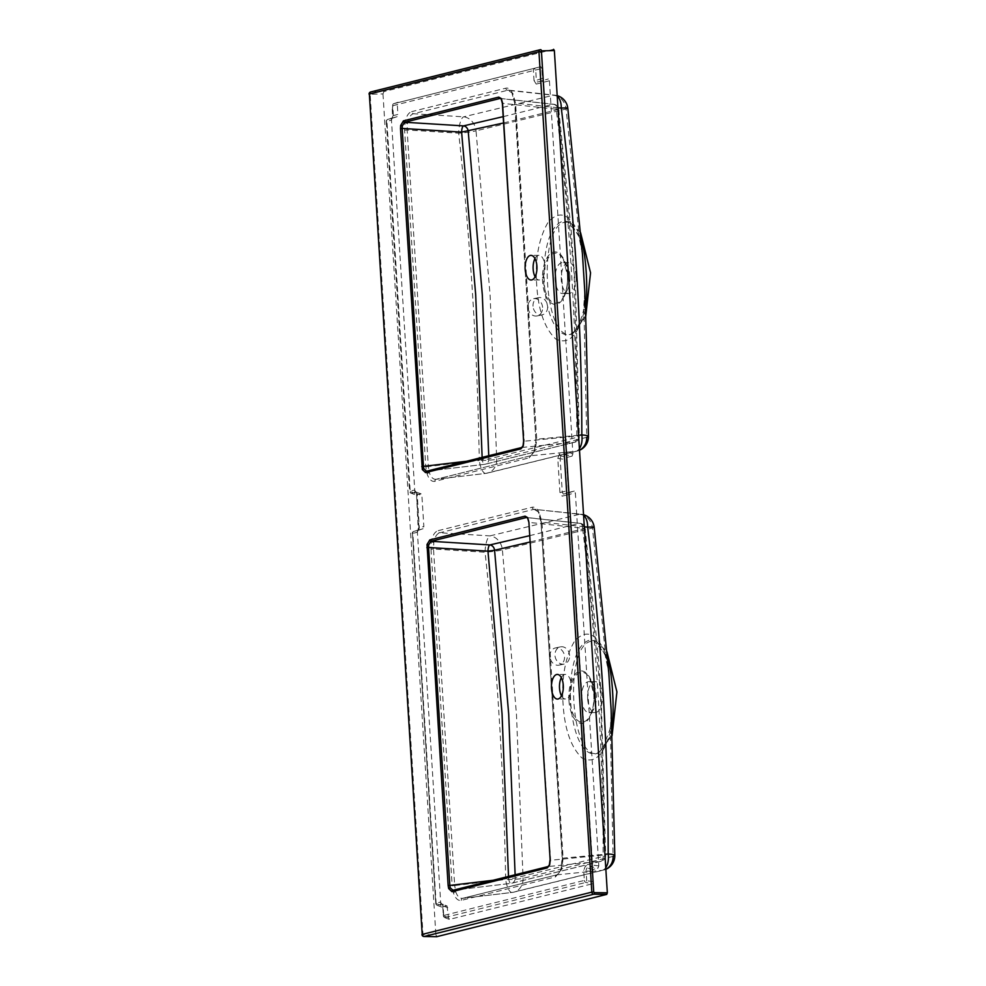 <?xml version="1.0" encoding="UTF-8"?>
<svg xmlns="http://www.w3.org/2000/svg" width="986" height="986" viewBox="0 0 986 986"><rect width="100%" height="100%" fill="white"/><g stroke="black" fill="none" stroke-linecap="round" stroke-linejoin="round"><path stroke-width="0.74" stroke-dasharray="4.93 3.7" d="M612.072 735.605L598.576 752.971C570.611 763.447 563.142 644.782 591.538 641.22L596.308 641.356L606.932 651.697M607.388 656.59L593.658 640.555L588.765 640.407C560.134 650.933 566.901 758.049 595.901 753.809L599.131 752.811M585.77 309.37C582.356 323.519 576.946 331.986 569.538 334.759C540.501 338.876 533.796 231.759 562.402 221.369L567.295 221.505L581.025 237.54M580.569 232.647L569.945 222.306L565.175 222.17C536.778 225.745 544.247 344.397 572.213 333.921L569.538 334.759M572.767 333.761L585.709 316.568M404.617 130.238L407.144 129.979L407.428 123.373C408.463 117.889 410.484 114.672 413.467 113.735A2.108 1.836 -104 0 1 411.643 111.652C408.389 112.749 406.17 116.422 404.987 122.695L404.617 130.238L425.792 466.772L427.086 473.909C429.009 479.406 431.621 481.871 434.9 481.341L529.075 457.874A2.108 1.836 -104 0 1 530.628 455.766L435.985 479.319L485.728 473.403A14.778 4.893 -96.8 0 0 486.036 473.342A14.778 12.596 76.5 0 0 487.441 473.095L487.441 473.095A14.778 12.596 76.5 0 0 496.71 459.291L490.091 294.999L476.041 130.855L566.087 109.002L579.09 234.089C569.809 213.617 559.493 209.661 548.142 222.207C538.812 238.144 534.991 258.862 536.655 284.387C538.257 310.159 544.568 328.326 555.611 338.901C568.183 345.199 577.648 336.3 584.008 312.217L586.744 437.328L496.71 459.291A14.778 1.689 178.6 0 1 479.282 460.45A14.778 4.893 -96.8 0 0 485.728 473.403A14.778 14.778 0 0 0 487.441 473.095L577.303 451.009A14.778 12.954 75.8 0 0 579.497 450.208M567.813 108.3A14.778 1.085 174 0 1 566.087 109.002A14.778 12.941 75.6 0 0 553.331 95.235L463.605 116.841A14.778 4.634 -86.4 0 0 458.7 133.184A14.778 1.306 174.2 0 0 476.041 130.855A14.778 12.608 77.1 0 0 463.605 116.841L413.467 113.735L507.63 90.268L512.819 93.288L515.592 103.123L536.741 439.411L535.275 450.269L530.628 455.766L575.725 451.292A14.778 12.954 75.8 0 0 577.303 451.009A14.778 14.778 0 0 0 579.497 450.269M557.953 107.733L514.643 103L511.808 91.649C510.033 88.863 508.024 87.705 505.818 88.185L411.643 111.652M425.792 466.772L428.318 466.514L407.144 129.979L458.7 133.184C470.507 242.1 477.372 351.189 479.282 460.45L428.318 466.514L429.403 472.762A2.108 1.011 162.2 0 0 427.086 473.909M461.275 900.391A2.108 1.836 -104 0 1 462.828 898.283C459.809 898.776 457.455 896.619 455.766 891.812L454.682 885.564L452.155 885.822L453.449 892.959C455.372 898.443 457.985 900.921 461.275 900.391L555.438 876.911L560.812 870.613L562.427 858.214L541.006 522.05L584.316 526.783M594.176 527.35A14.778 1.085 174 0 1 592.45 528.052A14.778 12.941 -104.4 0 0 579.694 514.285A14.778 8.048 96.2 0 1 581.087 514.211L534.005 509.306L439.83 532.773A2.108 1.836 -104 0 1 438.006 530.702C434.752 531.799 432.534 535.472 431.35 541.733L430.993 549.276L433.507 549.029L433.791 542.423C434.826 536.939 436.847 533.722 439.83 532.773L489.968 535.891A14.778 12.608 -102.9 0 1 502.404 549.905A14.778 1.306 174.2 0 1 485.063 552.222L433.507 549.029L454.682 885.564L505.645 879.5C503.747 770.3 496.882 661.212 485.063 552.222A14.778 4.634 93.6 0 1 489.968 535.891L579.694 514.285L534.005 509.306L539.182 512.338L541.955 522.173L563.105 858.461L561.638 869.307L556.991 874.816L602.089 870.342L512.4 892.379A14.778 4.893 83.2 0 1 512.104 892.453L512.104 892.453A14.778 4.893 83.2 0 1 505.645 879.5A14.778 1.689 178.6 0 0 523.073 878.341L613.107 856.378L610.371 731.255C603.9 755.522 594.398 764.384 581.839 757.852C570.832 747.092 564.559 728.95 563.031 703.425C561.379 677.641 565.237 656.861 574.616 641.097C586.017 628.76 596.296 632.778 605.453 653.126L592.45 528.052L502.404 549.905L516.454 714.049L523.073 878.341A14.778 12.596 -103.5 0 1 513.805 892.145L513.805 892.145A14.778 12.596 -103.5 0 1 512.4 892.379L462.36 898.369L512.104 892.453A14.778 14.778 0 0 0 513.805 892.145L603.666 870.059A14.778 12.954 -104.2 0 1 602.089 870.342A14.778 8.307 84.3 0 0 605.761 867.643M555.438 876.911A2.108 1.836 -104 0 1 556.991 874.816L462.828 898.283M526.314 517.539L528.274 518.685L529.346 522.432L582.59 528.225C596.136 637.215 602.988 746.155 603.149 855.072L550.607 860.285L550.028 864.426L548.278 866.521L600.819 861.296L511.13 883.345L452.808 890.296M549.978 860.211L550.607 860.285L528.903 522.407M549.929 656.503A8.788 7.259 -102.2 0 1 555.389 647.95A8.788 7.259 -102.2 0 1 564.547 656.59A8.788 7.259 -102.2 0 1 559.099 665.143A8.788 7.259 -102.2 0 1 549.929 656.503M569.6 655.493A8.788 7.259 77.8 0 0 560.442 646.865A8.788 7.259 77.8 0 0 554.982 655.419A8.788 7.259 77.8 0 0 564.152 664.046A8.788 7.259 77.8 0 0 569.6 655.493M561.453 695.796A12.313 5.928 -90.4 0 0 565.483 699A12.313 5.928 -90.4 0 0 571.288 685.233A12.313 5.928 -90.4 0 0 565.323 674.387A12.313 5.928 -90.4 0 0 561.342 677.641M581.493 698.975A15.48 7.457 89.6 0 1 588.79 681.659A15.48 7.457 89.6 0 1 593.708 685.418A15.48 7.457 89.6 0 1 596.284 695.29A15.48 7.457 89.6 0 1 593.855 708.786A15.48 7.457 89.6 0 1 588.999 712.607A15.48 7.457 89.6 0 1 581.493 698.975M587.668 698.938A15.48 7.457 89.6 0 1 594.952 681.622A15.48 7.457 89.6 0 1 602.458 695.253A15.48 7.457 89.6 0 1 595.162 712.57A15.48 7.457 89.6 0 1 587.668 698.938M515.123 874.767L515.197 877.996L605.022 855.984L600.462 692.283L584.427 528.57L529.963 542.017M521.631 447.545L523.665 445.376L524.244 441.235L576.785 436.022C576.625 327.118 569.772 218.165 556.227 109.187L502.983 103.382L501.911 99.635L499.951 98.489M502.54 103.37L524.244 441.235L523.615 441.161M542.583 307.385A8.788 7.259 77.8 0 0 533.414 298.746A8.788 7.259 77.8 0 0 527.966 307.299A8.788 7.259 77.8 0 0 537.124 315.939A8.788 7.259 77.8 0 0 542.583 307.385M533.019 306.215A8.788 7.259 -102.2 0 1 538.467 297.661A8.788 7.259 -102.2 0 1 547.637 306.289A8.788 7.259 -102.2 0 1 542.177 314.842A8.788 7.259 -102.2 0 1 533.019 306.215M534.967 258.591A12.313 5.928 89.6 0 1 538.96 255.337A12.313 5.928 89.6 0 1 544.925 266.183A12.313 5.928 89.6 0 1 539.12 279.962A12.313 5.928 89.6 0 1 535.09 276.746M569.92 276.24A15.48 7.457 -90.4 0 0 567.332 266.368A15.48 7.457 -90.4 0 0 562.427 262.609A15.48 7.457 -90.4 0 0 555.13 279.925A15.48 7.457 -90.4 0 0 562.636 293.557A15.48 7.457 -90.4 0 0 567.492 289.748A15.48 7.457 -90.4 0 0 569.92 276.24M576.083 276.203A15.48 7.457 -90.4 0 0 568.589 262.572A15.48 7.457 -90.4 0 0 561.305 279.888A15.48 7.457 -90.4 0 0 568.799 293.52A15.48 7.457 -90.4 0 0 576.083 276.203M503.599 122.967L558.064 109.532L574.098 273.233L578.659 436.934L488.834 458.946L488.748 455.729M570.118 334.599L574.419 331.321C578.153 326.847 581.173 319.982 583.465 310.726A7.038 2.724 -166.3 0 0 584.008 312.217L584.772 291.055L583.465 310.726A7.038 2.724 -166.3 0 1 585.474 309.419M569.945 222.306L567.295 221.505L571.609 224.5L578.881 236.492L582.443 253.932L579.09 234.089A7.038 3.919 -22.8 0 0 578.881 236.492L578.881 236.492A7.038 3.919 -22.8 0 0 581.074 238.107M482.142 457.368L482.191 459.39A5.633 1.861 -96.8 0 0 484.656 464.32L426.42 471.259L484.767 464.295A5.633 4.794 76.5 0 0 485.309 464.209A5.633 4.794 76.5 0 0 488.834 458.946A5.633 0.641 178.6 0 1 482.191 459.39L466.6 461.238M521.914 447.471L574.456 442.258A5.633 3.168 -95.7 0 0 576.785 436.022A5.633 0.727 178.8 0 1 579.312 436.576L579.312 436.576A5.633 5.633 0 0 1 575.06 442.147L485.309 464.209A5.633 5.633 0 0 1 484.656 464.32A5.633 1.861 -96.8 0 0 484.767 464.295L574.456 442.258A5.633 4.93 75.8 0 0 575.06 442.147A5.633 4.93 75.8 0 0 578.659 436.934A5.633 0.727 178.8 0 0 579.312 436.576L575.614 291.055L571.19 230.625L558.717 109.261L558.064 109.532A5.633 4.93 75.6 0 0 553.195 104.282L503.193 116.644M500.407 98.452L553.725 104.257A5.633 5.633 0 0 1 558.717 109.261L556.227 109.187A5.633 3.069 -83.8 0 0 553.725 104.257A5.633 3.069 -83.8 0 0 553.195 104.282L500.654 98.563M382.987 93.953L435.886 934.839L423.019 934.642L370.144 94.262L382.987 93.953L383.862 91.612L371.019 91.92L540.772 49.645M553.59 49.312L383.862 91.612M434.9 481.341A2.108 1.836 -104 0 1 436.465 479.245L486.036 473.342L575.725 451.292A14.778 8.307 -95.7 0 0 579.398 448.593M505.818 88.185A2.108 1.836 -104 0 0 507.63 90.268L508.838 90.17L511.87 92.746A2.108 1.454 -31.7 0 1 511.808 91.649M436.465 479.245C433.446 479.726 431.092 477.569 429.403 472.762M391.319 120.206L393.007 115.67L392.391 105.748A2.108 1.836 -104 0 1 393.636 103.715L540.722 66.703L393.636 103.715A2.108 1.467 -108.2 0 0 393.574 103.727L393.574 103.727A2.108 1.467 -108.2 0 0 392.785 105.983L393.414 115.904L392.564 118.172L387.794 119.355A2.108 1.467 -108.2 0 0 387.732 119.38L387.732 119.38A2.108 1.467 -108.2 0 0 386.943 121.623L410.213 491.435A2.108 1.356 -69.1 0 0 410.903 493.16A2.108 1.356 -69.1 0 0 411.31 493.222L416.289 492.014L421.108 493.85L416.03 495.021L411.31 493.222A2.108 1.836 76 0 1 409.806 491.201L386.549 121.389L391.319 120.206A2.108 1.836 -104 0 1 392.564 118.172L397.111 116.681L392.564 118.172M393.007 115.67L397.925 114.425L397.296 104.504L398.147 102.236L393.574 103.727A2.108 2.108 0 0 0 392.132 105.872L541.832 68.49L542.448 78.399L536.359 80.285L535.731 70.363L534.634 68.576A2.108 1.836 -104 0 0 533.389 70.61L534.005 80.532L536.359 80.285L537.456 82.06L548.327 78.991L537.456 82.06A2.108 1.836 -104 0 0 536.211 84.093L540.981 82.91L564.251 452.71L559.481 453.905L557.78 458.441L559.937 492.593L562.131 496.155L566.913 494.972L590.183 864.771L585.401 865.967L583.712 870.502L584.328 880.424L443.343 915.563L442.714 905.641L440.508 902.079L435.738 903.262L412.468 533.451L417.251 532.267A2.108 1.836 -104 0 1 418.483 530.234L413.713 531.417A2.108 1.467 -108.2 0 0 413.664 531.442L413.664 531.442A2.108 1.467 -108.2 0 0 412.863 533.685L436.132 903.496A2.108 1.356 -69.1 0 0 436.835 905.222A2.108 1.356 -69.1 0 0 437.229 905.284L442.221 904.076L447.04 905.912L448.457 917.596L449.554 919.371L592.13 883.85L592.98 881.583L592.352 871.661L593.202 869.393L597.984 868.198L598.822 865.93L575.356 492.84L574.246 491.065L569.477 492.248L568.38 490.473L559.937 492.593M549.424 80.778L572.903 453.868L566.593 452.463L543.335 82.651L542.226 80.877A2.108 1.836 -104 0 0 540.981 82.91L549.424 80.778L548.327 78.991M440.508 902.079A2.108 1.836 -104 0 0 442.011 904.088L443.108 905.875L443.737 915.784A2.108 1.356 -69.1 0 0 444.44 917.522A2.108 1.356 -69.1 0 0 444.834 917.572L585.832 882.433L586.682 880.165L586.054 870.244L586.904 867.976L591.674 866.793L592.524 864.525L569.255 494.713L568.158 492.938L563.376 494.122L562.279 492.347L560.134 458.182L560.972 455.914L565.754 454.731L572.053 456.136L567.283 457.331L560.972 455.914A2.108 1.836 -104 0 1 559.481 453.905M557.78 458.441L566.432 459.599L568.38 490.473M417.251 532.267L418.68 527.855L423.844 526.487L421.909 495.613L417.189 493.813L419.333 527.966L418.483 530.234L423.043 528.742L413.664 531.442A2.108 2.108 0 0 0 412.21 533.574L417.386 532.206L440.853 905.296L441.962 907.083L446.732 905.887L442.011 904.088M414.933 493.234L391.454 120.144L386.29 121.512L409.56 491.324L414.933 493.234L416.03 495.021L410.903 493.16A2.108 2.108 0 0 1 409.56 491.324L414.588 490.017A2.108 1.836 76 0 0 416.08 492.026L417.189 493.813L416.536 493.69L418.237 530.382L423.006 528.755L423.844 526.487M391.454 120.144L392.305 117.876L387.732 119.38A2.108 2.108 0 0 0 386.29 121.512L386.549 121.389A2.108 1.836 -104 0 1 387.794 119.355L397.075 116.693L397.925 114.425M437.032 936.688L435.886 934.839M566.432 459.599L567.283 457.331M572.053 456.136L572.903 453.868M543.557 80.186L542.448 78.399M541.832 68.49L540.722 66.703M416.08 492.026L420.812 493.826L421.909 495.613M440.853 905.296L435.479 903.386A2.108 2.108 0 0 0 436.835 905.222L441.654 907.058L437.229 905.284A2.108 1.836 -104 0 1 435.738 903.262L412.468 533.451A2.108 1.836 -104 0 1 413.713 531.417L418.224 529.938L417.386 532.206M448.457 917.596L443.084 915.674A2.108 2.108 0 0 0 444.44 917.522L449.246 919.359L444.834 917.572A2.108 1.836 -104 0 1 443.343 915.563L442.714 905.641M596.308 641.356L593.658 640.555C594.151 641.923 596.629 637.806 605.244 655.53A7.038 3.919 157.2 0 1 605.453 653.126L608.806 672.982L605.244 655.53A7.038 3.919 157.2 0 0 607.438 657.157M611.838 728.457A7.038 2.724 13.7 0 0 609.829 729.776C611.32 719.928 611.751 713.371 611.135 710.105L610.371 731.255A7.038 2.724 13.7 0 1 609.829 729.776L603.136 747.105L599.759 751.455L596.481 753.649M515.197 877.996A5.633 4.794 -103.5 0 1 511.672 883.246A5.633 4.794 -103.5 0 1 511.13 883.345A5.633 1.861 83.2 0 1 511.019 883.37A5.633 1.861 83.2 0 1 508.554 878.44A5.633 0.641 178.6 0 0 515.197 877.996M605.022 855.984A5.633 4.93 -104.2 0 1 601.423 861.197A5.633 4.93 -104.2 0 1 600.819 861.296A5.633 3.168 84.3 0 0 603.149 855.072A5.633 0.727 178.8 0 1 605.675 855.626L605.675 855.626A5.633 0.727 178.8 0 1 605.022 855.984M529.556 535.694L579.558 523.332A5.633 4.93 -104.4 0 1 584.427 528.57L582.59 528.225A5.633 3.069 96.2 0 0 580.088 523.307L526.77 517.502M605.86 869.258A14.778 12.954 -104.2 0 1 603.666 870.059A14.778 14.778 0 0 0 605.86 869.319M595.901 753.809C603.284 751.073 608.695 742.606 612.133 728.407M565.754 454.731L566.593 452.463L564.251 452.71A2.108 1.836 -104 0 0 565.754 454.731M561.638 869.307A2.108 1.146 20.5 0 0 560.689 869.862C558.754 873.596 557.447 875.26 556.782 874.853L462.36 898.369M562.427 858.214L604.923 854.307M534.005 509.306A2.108 1.836 -104 0 1 532.181 507.235L438.006 530.702M535.275 450.269A2.108 1.146 20.5 0 0 534.326 450.824C532.391 454.546 531.084 456.21 530.419 455.815L435.997 479.319M578.56 435.257L535.805 439.288L514.902 102.877M447.829 907.675L442.455 905.752L442.221 904.076M418.939 527.732L416.289 492.014M592.352 871.661L583.712 870.502M593.202 869.393L586.904 867.976A2.108 1.836 -104 0 1 585.401 865.967M569.477 492.248L563.376 494.122A2.108 1.836 76 0 0 562.131 496.155M529.075 457.874L534.449 451.576L536.064 439.164M512.819 93.288A2.108 1.454 -31.7 0 1 511.87 92.746L514.643 103L535.805 439.288L534.326 450.824A2.108 1.146 20.5 0 0 534.449 451.576M407.428 123.373A2.108 0.629 -170.6 0 1 404.987 122.695M541.265 521.927L538.171 510.699C536.396 507.913 534.4 506.755 532.181 507.235M539.182 512.338A2.108 1.454 -31.7 0 1 538.233 511.796L538.233 511.796A2.108 1.454 -31.7 0 1 538.171 510.699M535.201 509.22L538.233 511.796L541.006 522.05L562.168 858.338L560.689 869.862A2.108 1.146 20.5 0 0 560.812 870.613M433.791 542.423A2.108 0.629 -170.6 0 1 431.35 541.733M455.766 891.812A2.108 1.011 162.2 0 0 453.449 892.959M528.274 518.685A1.405 0.961 -31.7 0 1 527.646 518.328M550.028 864.426A1.405 0.764 20.5 0 0 549.399 864.796M593.843 694.206A24.995 12.042 89.6 0 1 589.911 716.009A24.995 12.042 89.6 0 1 577.697 720.507A24.995 12.042 89.6 0 1 569.957 700.159A24.995 12.042 89.6 0 1 576.12 675.127A24.995 12.042 89.6 0 1 589.665 678.245A24.995 12.042 89.6 0 1 593.843 694.206M568.922 700.307A26.24 12.645 -90.4 0 0 583.108 723.231A26.24 12.645 -90.4 0 0 594.003 694.058A26.24 12.645 -90.4 0 0 579.83 671.133A26.24 12.645 -90.4 0 0 568.922 700.307M523.036 445.746A1.405 0.764 -159.5 0 1 523.665 445.376M501.27 99.278A1.405 0.961 148.3 0 0 501.911 99.635M543.594 281.109A24.995 12.042 -90.4 0 0 551.334 301.469A24.995 12.042 -90.4 0 0 563.548 296.959A24.995 12.042 -90.4 0 0 567.468 275.156A24.995 12.042 -90.4 0 0 563.302 259.207A24.995 12.042 -90.4 0 0 549.757 256.077A24.995 12.042 -90.4 0 0 543.594 281.109M567.64 275.008A26.24 12.645 89.6 0 1 556.745 304.193A26.24 12.645 89.6 0 1 542.559 281.256A26.24 12.645 89.6 0 1 553.466 252.083A26.24 12.645 89.6 0 1 567.64 275.008M430.993 549.276L452.155 885.822M534.005 80.532L536.211 84.093M416.795 493.579L414.588 490.017M557.226 96.246A14.778 8.048 -83.8 0 0 554.711 95.174A14.778 8.048 -83.8 0 0 553.331 95.235L507.63 90.268M397.296 104.504L392.132 105.872L392.588 118.16M452.784 890.296L511.019 883.37A5.633 5.633 0 0 0 511.672 883.246L601.423 861.197A5.633 5.633 0 0 0 605.675 855.626L601.016 691.987C596.505 630.448 590.515 582.344 585.08 528.311A5.633 5.633 0 0 0 580.088 523.307A5.633 3.069 96.2 0 0 579.558 523.332L527.017 517.613M492.963 880.288L508.554 878.44L508.505 876.418M583.552 514.704A14.778 14.778 0 0 0 581.087 514.211A14.778 8.048 96.2 0 1 583.589 515.296M592.98 881.583L584.328 880.424A2.108 1.836 -104 0 0 585.832 882.433L592.13 883.85M598.822 865.93L590.183 864.771A2.108 1.836 -104 0 0 591.674 866.793L597.984 868.198M574.246 491.065L568.158 492.938A2.108 1.836 76 0 0 566.913 494.972L575.356 492.84M423.783 936.441A2.108 1.048 90.9 0 1 423.019 934.642L421.946 934.518M369.084 94.151L370.144 94.262A2.108 1.048 88.6 0 1 371.019 91.92M593.855 708.786L589.911 716.009C592.919 710.228 594.213 702.944 593.794 694.169L589.665 678.245L593.708 685.418M560.442 646.865L555.389 647.95M565.323 674.387L557.312 674.436M594.952 681.622L588.79 681.659M567.492 289.748L563.548 296.959C566.556 291.178 567.85 283.906 567.431 275.119L563.302 259.207L567.332 266.368M538.467 297.661L533.414 298.746M538.96 255.337L530.949 255.386M568.589 262.572L562.427 262.609M557.189 95.654A14.778 14.778 0 0 0 554.711 95.174L508.838 90.17M568.799 293.52L562.636 293.557M539.12 279.962L531.109 280.012M542.177 314.842L537.124 315.939M595.162 712.57L588.999 712.607M565.483 699L557.472 699.062M564.152 664.046L559.099 665.143"/><path stroke-width="1.48" d="M581.025 237.54L581.284 238.156C586.189 257.297 588.038 286.716 585.77 309.37L585.511 310.38M585.709 316.568L590.552 272.839L580.569 232.647M527.017 517.613L527.646 518.328A1.405 0.961 -31.7 0 1 527.609 517.601L525.107 516.146L429.81 539.897L427.024 544.506L448.137 885.601L448.679 888.571L451.933 891.664A1.405 1.22 -104 0 1 452.833 890.296L452.833 890.296A1.405 1.22 -104 0 1 452.968 890.272L450.22 887.807L449.826 885.428L448.137 885.601M508.505 876.418L502.047 713.716L487.971 551.162L428.565 547.476L428.651 544.95L431.018 541.289L526.314 517.539A1.405 1.22 -104 0 1 525.107 516.146M549.978 860.211L549.399 864.796A1.405 0.764 20.5 0 0 549.473 865.289L550.151 860.125L528.903 522.407M492.963 880.288L449.826 885.428L428.565 547.476L426.876 547.649M551.507 688.216A12.313 5.928 89.6 0 1 557.312 674.436A12.313 5.928 89.6 0 1 563.277 685.282A12.313 5.928 89.6 0 1 557.472 699.062A12.313 5.928 89.6 0 1 551.507 688.216M561.342 677.641A12.313 5.928 -90.4 0 0 559.518 688.154A12.313 5.928 -90.4 0 0 561.453 695.796M529.963 542.017L494.578 550.274L508.69 714.037L515.123 874.767M521.914 447.471A1.405 1.22 76 0 0 521.767 447.496L521.767 447.496A1.405 1.22 76 0 0 520.879 448.876L425.57 472.614L422.316 469.521L400.513 128.599L400.661 125.456L403.447 120.859A1.405 1.22 76 0 0 404.654 122.239L402.288 125.912L402.189 128.427L400.513 128.599M403.447 120.859L498.743 97.109L501.245 98.551L502.54 103.37M488.748 455.729L482.314 294.999L468.214 131.237A5.633 4.807 77.1 0 0 463.482 125.9A5.633 1.762 -86.4 0 0 461.608 132.112L402.189 128.427L423.462 466.378L423.857 468.757L426.605 471.222A1.405 1.22 76 0 0 426.47 471.246L426.47 471.246A1.405 1.22 76 0 0 425.57 472.614M466.6 461.238L421.774 466.551M536.914 266.232A12.313 5.928 -90.4 0 0 530.949 255.386A12.313 5.928 -90.4 0 0 525.144 269.166A12.313 5.928 -90.4 0 0 531.109 280.012A12.313 5.928 -90.4 0 0 536.914 266.232M535.09 276.746A12.313 5.928 89.6 0 1 533.155 269.116A12.313 5.928 89.6 0 1 534.967 258.591M482.142 457.368L475.683 294.604L461.608 132.112L503.599 122.967M584.784 291.178L582.443 253.932L567.813 108.3A14.778 1.085 174 0 0 561.28 108.09L557.953 107.733M579.497 450.208A14.778 12.954 75.8 0 0 586.744 437.328A14.778 1.923 178.8 0 0 588.445 436.391L588.445 436.391A14.778 1.923 178.8 0 0 581.839 434.937C581.678 326.021 574.813 217.08 561.28 108.09A14.778 8.048 -83.8 0 0 557.226 96.246M501.245 98.551A1.405 0.961 148.3 0 0 501.27 99.278L500.654 98.563M607.339 892.823L554.354 50.545L541.413 50.878L593.72 891.96L594.373 892.65L607.339 892.823L606.76 894.388L436.773 936.675M540.772 49.645L540.71 49.645A1.405 0.678 -91.5 0 0 540.636 49.657A2.108 1.836 -104 0 0 540.291 49.694L370.674 91.969A2.108 1.836 76 0 0 369.343 94.027L422.205 934.408L591.822 892.133L538.948 51.765L369.343 94.027L422.205 934.408A2.108 1.836 -104 0 0 424.153 936.478L437.032 936.688M553.59 49.312L554.354 50.545M498.743 97.109A1.405 1.22 76 0 0 499.951 98.489L404.654 122.239L463.482 125.9L503.193 116.644M502.527 103.234L523.615 441.161L502.355 103.308L501.27 99.278M605.86 869.258A14.778 12.954 -104.2 0 0 613.107 856.378A14.778 1.923 178.8 0 0 614.808 855.441L611.135 710.105L608.806 672.982L594.176 527.35A14.778 1.085 174 0 0 587.644 527.14C601.189 636.118 608.042 745.071 608.202 853.975L604.923 854.307M605.86 869.319A14.778 14.778 0 0 0 614.808 855.441L614.808 855.441A14.778 1.923 178.8 0 0 608.202 853.975A14.778 8.307 84.3 0 1 605.761 867.643M429.81 539.897A1.405 1.22 -104 0 0 431.018 541.289L489.845 544.938A5.633 1.762 93.6 0 0 487.971 551.162L494.578 550.274A5.633 4.807 -102.9 0 0 489.845 544.938L529.556 535.694M606.932 651.697L616.916 691.889L612.072 735.605M611.875 729.43L612.133 728.407C614.401 705.779 612.553 676.347 607.647 657.206L607.388 656.59M451.933 891.664L547.242 867.914A1.405 1.22 -104 0 1 548.13 866.546L452.833 890.296M550.151 860.125L528.89 522.272L527.646 518.328M428.651 544.95L427.024 544.506M450.22 887.807A1.405 0.678 162.2 0 0 448.679 888.571M523.788 441.075L523.11 446.251L520.879 448.876M523.11 446.251A1.405 0.764 -159.5 0 1 523.036 445.746L521.767 447.496L426.42 471.259M422.316 469.521A1.405 0.678 -17.8 0 1 423.857 468.757M400.661 125.456L402.288 125.912M578.56 435.257L581.839 434.937A14.778 8.307 -95.7 0 1 579.398 448.593M547.242 867.914L549.473 865.289M528.89 522.272L527.609 517.601M426.605 471.222L521.631 447.545M584.316 526.783L587.644 527.14A14.778 8.048 96.2 0 0 583.589 515.296M547.994 866.595L452.968 890.272M606.76 894.388L593.769 894.216L424.153 936.478A2.108 1.048 90.9 0 1 424.029 936.503A2.108 1.048 90.9 0 1 423.783 936.441M594.373 892.65A1.405 0.678 90.7 0 1 593.769 894.216A2.108 1.836 -104 0 1 591.822 892.133L593.72 891.96M371.019 91.92A2.108 1.836 76 0 0 370.674 91.969A2.108 2.108 0 0 0 369.084 94.151M540.858 51.58L538.948 51.765A2.108 1.836 -104 0 1 540.291 49.694L540.71 49.645A1.405 0.678 -91.5 0 1 541.413 50.878M584.772 291.055C586.867 344.829 587.348 387.917 588.445 436.391A14.778 14.778 0 0 1 579.497 450.269M567.813 108.3A14.778 14.778 0 0 0 557.189 95.654M523.036 445.746L523.615 441.161M594.176 527.35A14.778 14.778 0 0 0 583.552 514.704M549.399 864.796L548.13 866.546M436.897 936.7L424.029 936.503A2.108 2.108 0 0 1 421.946 934.518"/></g></svg>

